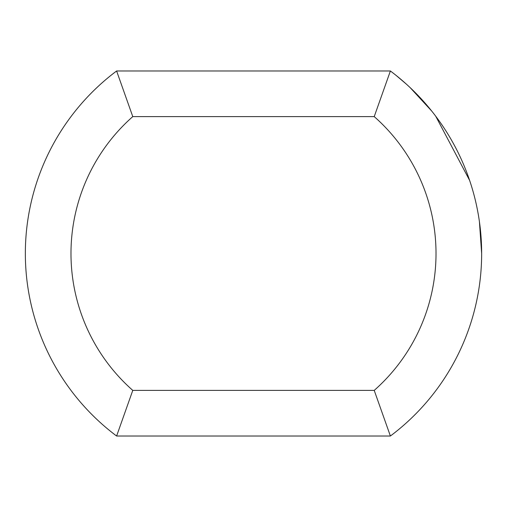 <?xml version="1.0" encoding="UTF-8"?>
<svg xmlns="http://www.w3.org/2000/svg" width="507" height="507" viewBox="0 0 507 507"><rect width="100%" height="100%" fill="white"/><g stroke="black" fill="none" stroke-linecap="round" stroke-linejoin="round"><path stroke-width="0.76" d="M374.223 390.39L132.777 390.39A182.52 182.52 0 0 1 132.777 116.61L374.223 116.61A182.52 182.52 0 0 1 374.223 390.39L390.39 436.02L116.61 436.02A228.15 228.15 0 0 1 116.61 70.98L390.39 70.98A228.15 228.15 0 0 1 390.39 436.02M132.777 116.61L116.61 70.98L112.972 73.769M132.777 390.39L116.61 436.02M374.223 116.61L390.39 70.98L393.007 72.976M94.486 89.891L97.94 86.608M396.182 75.473L406.316 84.092M410.15 87.629L431.666 110.989M435.703 116.185L469.621 180.391M471.814 187.241L472.549 189.7M474.298 196.044L474.863 198.275M476.517 205.373L477.011 207.737M478.044 213.086L478.412 215.177M479.419 221.66L481.65 253.5"/></g></svg>
